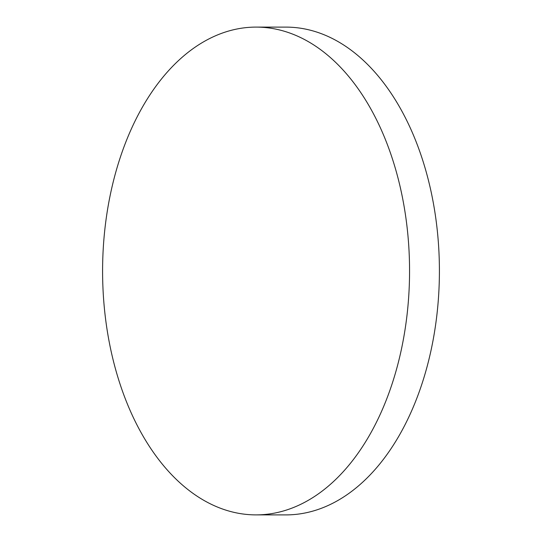 <?xml version="1.0" encoding="UTF-8"?>
<svg xmlns="http://www.w3.org/2000/svg" width="542" height="542" viewBox="0 0 542 542"><rect width="100%" height="100%" fill="white"/><g stroke="black" fill="none" stroke-linecap="round" stroke-linejoin="round"><path stroke-width="0.81" d="M256.203 27.1L286.054 27.114A243.893 153.488 90 0 1 409.86 127.031A243.893 153.488 90 0 1 422.746 381.426A243.893 153.488 90 0 1 285.797 514.9L255.946 514.886A243.893 153.488 90 0 1 132.14 414.969A243.893 153.488 90 0 1 119.254 160.574A243.893 153.488 90 0 1 256.203 27.1A243.893 153.488 90 0 1 380.01 127.011A243.893 153.488 90 0 1 392.896 381.412A243.893 153.488 90 0 1 255.946 514.886"/></g></svg>
